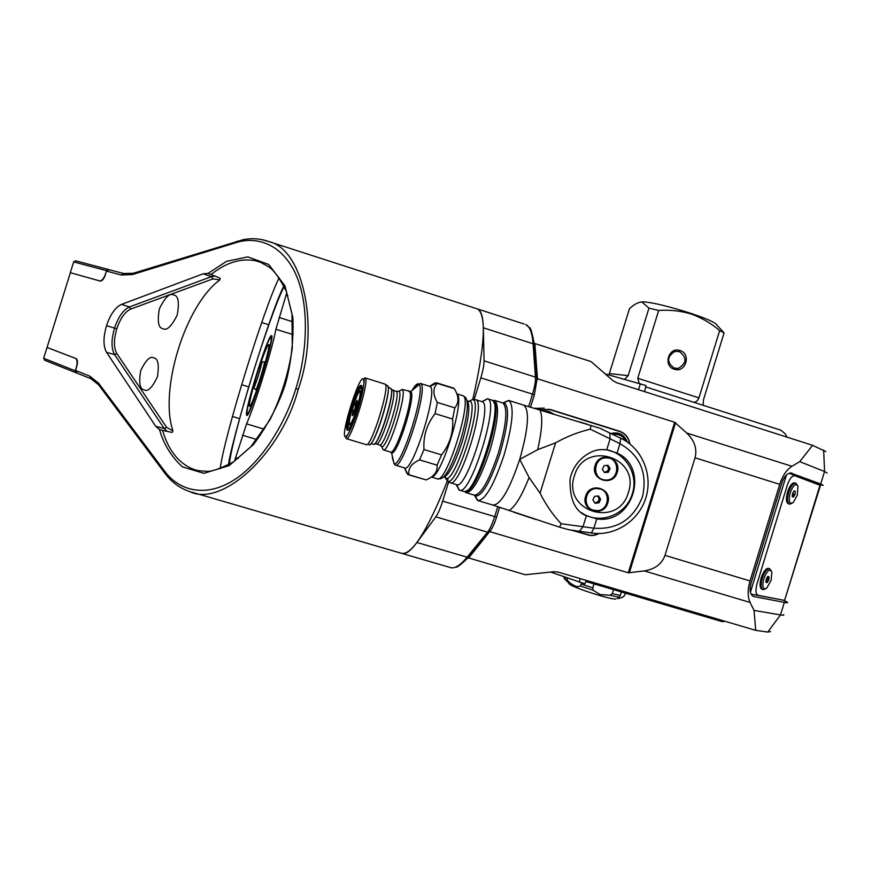 <?xml version="1.0" encoding="UTF-8"?>
<svg xmlns="http://www.w3.org/2000/svg" width="871" height="871" viewBox="0 0 871 871"><rect width="100%" height="100%" fill="white"/><g stroke="black" fill="none" stroke-linecap="round" stroke-linejoin="round"><path stroke-width="1.31" d="M750.399 592.28L786.448 475M816.606 483.895L823.204 485.376L820.711 483.993L790.585 472.964C786.829 473.65 783.944 476.938 781.929 482.817L751.02 583.352C749.321 589.819 750.04 594.174 753.197 596.395L784.336 602.405C787.21 602.95 788.201 602.874 787.319 602.188L783.312 600.152M816.007 483.677L789.17 473.236M468.173 557.799L525.311 574.751L553.749 571.724L557.886 572.029L755.723 630.343L767.743 632.074L770.519 631.606M783.606 614.599C784.325 615.285 783.29 615.394 780.492 614.926L754.036 610.408L755.723 630.343M725.075 621.306L722.473 621.731L586.031 581.534M468.587 558.115L490.602 530.428M534.326 343.533L534.892 343.555L537.461 378.776L537.004 380.279M754.036 610.408L750.073 602.438L644.279 570.919L628.296 572.791L490.199 531.756M644.279 570.919C654.981 569.198 661.884 564.016 664.987 555.371L695.036 457.798C697.333 448.913 694.568 440.661 686.751 433.05L674.677 422.261L537.461 378.776M664.987 555.371L750.04 580.935C747.536 589.667 747.547 596.831 750.073 602.438M750.04 580.935L779.73 484.341C782.572 475.718 786.633 469.709 791.924 466.29L799.752 461.652L812.589 445.31L825.85 451.603M534.892 343.555L591.104 361.607L612.749 380.507L616.33 382.609L812.589 445.31M646.021 387.007L780.732 430.132L785 433.584L787.155 437.188M781.167 599.749L751.02 594.098M820.711 483.993L824.543 471.505L799.752 461.652M823.661 450.067L824.543 471.505L827.123 473.051M771.118 580.347L771.848 571.953C769.681 568.404 766.992 570.668 763.78 578.758C761.94 586.902 762.92 590.048 766.698 588.186L771.118 580.347M765.25 588.97L763.018 589.623C760.829 588.35 760.579 584.572 762.267 578.29C764.509 571.888 766.981 568.698 769.648 568.719L771.205 570.647M768.701 568.404L768.549 568.36C765.87 568.328 763.41 571.518 761.156 577.919C759.479 584.201 759.73 587.979 761.918 589.253L762.887 589.591M765.925 582.329L767.231 582.601L768.777 579.836L769.017 576.787L767.71 576.493L766.164 579.269L765.925 582.329M765.936 582.166L767.231 582.601M784.586 600.402L820.428 485.408L794.853 475.751C792.131 475.479 789.594 478.669 787.253 485.332L757.139 583.309C755.331 590.135 755.658 594.131 758.108 595.307L784.586 600.402L819.992 485.169M793.078 496.96L794.178 494.162M766.741 582.438L768.592 576.689M605.182 373.888L645.955 385.526L644.594 391.634M586.379 580.434L584.811 583.82L550.57 572.062M797.292 495.207L797.967 486.203C795.8 482.872 793.22 485.049 790.215 492.746C788.342 501.304 789.355 504.57 793.263 502.534L797.292 495.207M791.772 503.427L789.594 504.157C787.253 502.905 786.949 498.941 788.701 492.267C790.792 486.236 793.111 483.187 795.648 483.111L797.313 484.995M794.798 482.861L794.537 482.784C792 482.85 789.681 485.909 787.591 491.941C785.838 498.604 786.132 502.567 788.484 503.819L789.366 504.091M795.027 494.412L795.288 491.288L794.036 490.852L792.512 493.541L792.251 496.677L793.503 497.101L795.027 494.412L792.501 493.661M794.004 490.906L795.288 491.288M474.085 399.658L480.825 377.862C482.991 370.676 484.08 365.003 484.069 360.844L483.351 327.801C483.057 317.033 481.184 310.773 477.744 309.031C486.584 315.683 484.929 345.874 472.768 399.593L472.844 399.615C483.612 401.76 456.731 487.978 447.444 481.053L445.56 477.591M448.663 481.826L442.686 501.152C440.421 508.316 438.135 513.542 435.827 516.83L487.531 532.181C490.025 528.969 492.409 523.809 494.663 516.699L497.755 506.704M448.053 479.322C427.617 530.45 412.157 555.121 401.651 553.346C405.374 554.751 410.47 551.125 416.937 542.47L435.827 516.83M116.692 329.194C113.633 339.853 113.698 347.997 116.866 353.604L166.655 427.389L172.959 430.905L172.371 432.245L171.413 432.288L162.583 430.405C168.027 449.098 177.434 461.695 190.814 468.173L194.614 469.643C197.173 470.307 195.844 470.634 207.222 471.353C211.969 471.57 220.711 468.424 233.461 461.891L250.826 446.758L269.923 419.844C280.919 397.764 288.377 373.953 292.286 348.4L291.981 314.159L286.428 291.6C280.081 278.927 274.332 270.761 269.193 267.114L260.364 262.225L255.29 260.723C240.766 257.979 226.025 262.574 211.065 274.517L219.427 277.882L220.156 278.404L219.928 279.852L212.829 278.927L130.737 309.063C124.999 311.72 120.35 318.296 116.812 328.803L106.545 325.689C110.356 314.398 115.32 307.311 121.45 304.425L203.172 273.81L208.049 273.407L211.065 274.517M172.959 430.905C158.958 389.849 185.436 304.785 219.928 279.852M246.711 415.282L246.558 414.912C244.653 409.708 267.31 336.925 271.208 335.716L271.447 335.64C276.031 333.735 249.03 420.693 246.711 415.282M247.44 414.03L247.593 414.738M173.503 294.899C169.562 292.917 164.859 297.577 159.371 308.867C157.216 321.355 158.359 327.953 162.812 328.661L162.975 328.715C166.797 330.882 171.522 326.375 177.161 315.193C179.491 302.52 178.403 295.802 173.884 295.019L173.503 294.899M143.965 389.805C139.839 389.076 138.729 382.75 140.645 370.828C145.762 360.082 150.171 355.771 153.873 357.916L153.895 357.916C158.032 358.438 159.23 364.666 157.477 376.588C152.392 387.573 147.961 392.004 144.172 389.881L143.965 389.805M77.203 373.202L75.483 370.447L89.746 376.12L98.586 383.218L164.51 471.004C177.455 489.012 202.736 498.354 231.446 481.565C260.179 464.798 285.209 424.275 295.868 388.542C307.311 353.06 309.738 305.122 295.802 274.321C281.899 243.488 256.118 235.932 235.475 242.791L237.239 241.125M261.746 239.569L268.834 241.572C303.446 249.128 320.245 327.812 298.241 389.283C281.311 453.671 221.844 507.706 189.649 491.538L189.355 491.44M476.426 308.606L524.233 324.045M235.475 242.791L132.436 274.55L121.243 275.007L106.447 271.066L104.988 275.769C103.638 279.395 101.994 281.148 100.056 281.028L70.366 272.71L47.056 347.453L75.908 358.504C77.552 359.571 77.9 361.988 76.953 365.744L75.483 370.447M121.243 275.007L123.497 273.494L125.38 273.908M89.746 376.12L91.02 378.733M98.586 383.218L98.978 385.32M132.436 274.55L134.134 273.004M106.447 271.066L109.071 269.683L123.497 273.494L133.209 273.287L243.434 239.612C252.176 237.979 260.636 238.632 268.834 241.572M162.583 430.405L159.48 429.566L155.735 426.3L106.534 352.309C103.181 346.288 103.137 337.534 106.425 326.081M116.812 328.803L106.545 325.689M234.495 461.195L246.537 423.861C254.909 405.211 272.013 350.153 275.911 329.26L286.82 292.634M109.071 269.683L123.584 273.505M107.982 269.368L108.94 269.662L107.862 269.335L106.458 270.631L73.654 261.91L75.516 260.799L107.917 269.346M70.366 272.71L99.446 280.832C101.711 280.974 103.627 278.927 105.195 274.703L106.621 270.685M70.301 272.667L73.654 261.91M44.769 360.267L43.626 358.221L47.067 347.431M43.626 358.221L75.244 370.817L76.517 366.745C77.628 362.358 77.225 359.549 75.309 358.297L46.98 347.442M75.407 370.861L75.733 372.668L76.583 372.919L75.842 372.701M259.504 366.887C263.695 354.334 266.624 346.974 268.301 344.829L268.616 344.644C272.242 342.836 251.61 409.544 249.531 406.289L249.346 405.723C249.346 402.631 251.088 394.977 254.582 382.772M703.115 405.287L703.463 399.811L724.073 332.896L716.245 324.371C714.416 322.107 706.043 318.459 691.128 313.44C669.516 306.538 653.577 302.662 643.288 301.791L640.61 302.085M608.916 374.933L629.461 308.737C634.132 304.273 638.312 302.052 642.003 302.085L648.982 308.138L658.672 310.457C669.832 309.662 680.708 310.86 691.302 314.028C701.71 317.806 711.161 323.326 719.675 330.577L698.945 397.884C697.551 401.041 695.679 402.456 693.338 402.152M639.194 383.392L637.757 378.254L658.672 310.457M648.982 308.138L628.154 375.662L624.572 379.31M680.044 350.556C691.628 353.833 685.608 373.376 674.285 369.228C662.668 365.972 668.71 346.364 680.044 350.556M674.263 368.161L678.302 368.389C686.816 363.251 687.165 357.643 679.369 351.568L674.851 351.449C666.761 356.805 666.565 362.38 674.263 368.161M719.675 330.577L724.073 332.896M564.767 577.092L567.01 577.887M581.632 582.993L581.316 584.005L592.781 587.892L594.011 583.886M568.164 582.34L565.943 580.26L568.164 582.34M616.047 598.834C615.318 599.553 609.711 598.41 599.237 595.394C584.452 590.908 574.631 587.283 569.776 584.517L569.177 583.864M613.522 589.623L612.291 593.63L620.304 595.47L619.063 597.299L610.157 595.263L600.195 594.566L593.086 590.244L580.369 585.922C577.593 587.685 573.39 585.998 567.761 580.859L564.364 578.736L563.755 576.733M564.898 579.28L565.497 579.857M566.901 578.235L567.761 580.859M580.369 585.922L581.316 584.005M592.781 587.892L593.086 590.244M610.157 595.263L612.291 593.63M620.304 595.47L621.393 591.942M625.367 593.118L624.714 595.252L622.928 597.092L620.413 597.898C617.931 598.715 617.049 598.791 617.757 598.127L619.063 597.299M579.226 421.793L587.925 424.449M553.139 413.899L549.078 411.743L544.201 411.221M626.902 441.749C625.454 437.678 622.732 434.956 618.737 433.584L614.262 433.05L611.137 433.66M593.587 533.27L586.521 532.225M587.62 532.388L592.193 533.096M616.494 433.41L615.721 433.039M610.854 433.529C618.715 431.624 624.202 434.455 627.327 442.033M547.184 411.635L546.215 411.21M543.624 411.047L549.068 411.471L553.847 414.117M539.454 409.816L549.775 409.316L619.521 431.199C625.389 433.344 628.851 437.58 629.885 443.938M534.62 408.39L544.255 408.107M599.302 533.542L594.381 535.371L590.048 535.513L571.082 530.069M535.589 519.41L513.509 512.115M514.641 512.496L526.051 516.285M572.65 530.276L590.07 535.284L594.196 535.186L598.921 533.542M629.689 443.775C628.601 437.634 625.215 433.529 619.521 431.461L549.764 409.577L539.911 409.947M615.59 433.333L614.828 433.029M546.095 411.504L545.137 411.177M628.361 492.496C640.795 457.123 584.31 439.463 574.37 475.936C562.024 511.68 618.715 528.751 628.361 492.496M603.2 449.556C623.963 450.231 639.183 473.432 632.313 493.672C626.391 515.207 598.791 525.54 581.349 512.551M595.122 465.506C590.048 480.095 613.228 487.194 617.212 472.322C622.297 457.798 599.15 450.59 595.122 465.506M585.65 496.209C580.576 510.798 603.788 517.82 607.773 502.948C612.857 488.413 589.678 481.293 585.65 496.209M474.891 495.305L477.776 500.531C485.136 500.422 493.944 485.125 504.189 454.618C512.834 424.112 514.423 406.093 508.958 400.551L503.111 403.044M492.583 400.518L494.793 400.453C499.616 405.505 498.027 422.097 490.025 450.209C480.596 478.342 472.605 492.496 466.039 492.67L464.744 491.516M465.985 491.124C477.656 493.933 504.625 405.69 493.389 401.542M619.934 443.655L610.125 438.821L609.831 433.029L620.631 438.189L619.967 443.677L617.082 453.018C650.234 468.141 632.738 524.919 596.777 518.855L593.891 528.218C617.299 529.786 633.489 519.323 642.46 496.829C647.697 473.203 640.207 455.479 619.967 443.677L620.675 438.211C641.981 448.13 653.119 474.651 645.879 497.798C638.835 521 614.676 536.71 591.442 532.976L568.894 529.764L559.574 527.162L561.109 523.721L593.859 528.207L591.442 532.976M579.542 531.223L583.004 526.748L586.39 515.784L596.777 518.855M609.047 450.155L611.943 451.33M588.567 516.318L585.682 515.414M617.082 453.018L606.749 449.774L610.125 438.821L590.277 429.207C578.366 431.983 566.803 436.523 555.589 442.849L537.69 449.654L519.726 459.387L529.1 477.493L540.064 493.16L555.589 442.849M586.39 515.784C575.165 511.375 569.699 499.29 570.004 479.529C573.532 460.378 590.843 449.414 601.578 449.61L606.749 449.774M523.819 405.189L600.184 428.336L609.831 433.029M493.367 505.224L559.574 527.162M523.896 405.233L523.34 405.059M590.277 429.207L590.984 425.375M540.064 493.16C545.758 504.581 552.78 514.772 561.109 523.721M600.511 489.077L595.818 488.413C584.844 488.816 581.97 506.182 592.269 509.818M597.441 510.667C609.373 510.177 611.028 490.776 599.302 488.729L596.091 488.511C584.974 488.925 582.253 506.595 592.77 510.025L597.441 510.667M594.512 502.447L596.145 502.719L598.954 500.738L598.747 497.276L597.321 496.067M597.92 496.013L599.814 498.92L598.094 502.545L594.773 502.839M594.61 496.307L598.508 495.969L600.663 499.257L598.921 502.883L595.035 503.231L592.879 499.943L594.61 496.307M599.814 498.92L600.663 499.257M598.094 502.545L598.921 502.883M609.265 458.2L605.28 457.754C593.913 458.146 591.507 476.383 602.416 479.42M606.902 480.019C620.087 479.442 619.814 457.471 606.619 457.808L605.563 457.841C593.227 458.288 592.117 478.56 604.343 479.921L606.902 480.019M604.038 471.875L605.585 472.115L604.278 472.224M607.316 465.354L609.254 468.326L607.523 471.951L605.585 472.115L608.394 470.144L608.187 466.682L606.641 465.419M604.071 465.637L607.958 465.299L610.114 468.598L608.383 472.234L604.496 472.561L602.34 469.262L604.071 465.637M609.254 468.326L610.114 468.598M607.523 471.951L608.383 472.234M363.196 378.776C358.656 376.403 340.419 435.152 345.21 436.817C347.932 436.262 352.189 427.128 357.97 409.414C363.24 391.482 364.982 381.269 363.196 378.776M395.347 465.136L404.612 467.945C412.625 473.105 438.744 389.315 430.013 386.484L429.468 386.278M382.391 448.271L383.425 449.882C388.891 452.789 407.813 392.081 402.239 389.522L399.539 390.937M373.409 444.21C377.992 448.249 396.283 389.577 390.763 388.52L390.633 388.466C396.174 389.544 377.894 448.217 373.3 444.177L372.287 443.96M368.879 444.678C373.605 449.338 393.267 386.191 387.279 385.581L385.08 384.187M346.353 438.646L366.06 444.613C370.883 448.968 390.763 385.167 384.928 384.078L384.688 384.002M347.257 430.198L347.094 430.056C344.001 427.487 357.437 384.394 361.019 385.385L361.149 385.396C365.363 385.352 350.469 433.41 347.257 430.198M347.965 429.828L347.801 429.686C346.887 427.171 348.117 420.072 351.492 408.368M352.439 405.342C356.348 393.529 359.331 387.116 361.389 386.082L361.628 386.158M405.124 469.327L406.986 473.541L408.967 474.728C407.9 468.5 411.428 463.546 419.55 459.877L423.981 449.545C423.11 436.153 426.823 424.177 435.097 413.638L437.318 402.435C432.789 394.541 432.767 388.183 437.242 383.36L435.043 382.892L429.86 386.147M456.927 393.986C465.582 398.493 441.466 477.493 431.602 476.883M453.214 388.031L454.368 388.716C458.995 396.37 459.137 402.761 454.793 407.857L452.637 419.049C453.497 432.408 449.795 444.362 441.553 454.891L437.057 465.179C437.841 471.549 434.215 476.459 426.148 479.91L408.379 474.739M462.403 395.543L462.86 395.684C473.421 397.905 446.104 485.506 436.981 478.712L431.395 477.025M465.375 397.285C469.164 401.705 467.509 416.284 460.4 441.031C452.158 465.822 445.342 478.419 439.964 478.8L438.287 478.745M468.74 401.477L472.528 399.506L469.763 401.204C479.965 403.001 454.477 484.755 445.821 477.994L444.874 477.058M474.728 399.582L475.816 399.735C486.813 402.064 459.529 489.567 449.969 482.632L449.501 482.338M481.674 401.553L482.153 401.705C493.356 404.1 466.094 491.549 456.328 484.548L450.351 482.741M482.088 401.683L487.662 398.798C500.161 401.455 470.1 497.831 459.213 490.035L456.698 484.657M491.494 399.996L492.257 400.279C504.265 404.111 475.011 497.918 463.829 491.44M493.922 402.761C502.73 410.644 478.854 488.762 467.106 490.417M426.148 479.91L408.967 474.728M437.057 465.179L419.55 459.877M441.553 454.891L423.981 449.545M452.637 419.049L435.097 413.638M454.793 407.857L437.318 402.435M454.368 388.716L437.242 383.36M349.238 427.672C347.333 428.227 347.899 422.751 350.915 411.243L351.47 409.305M352.788 405.037C355.88 395.804 358.34 390.241 360.159 388.346C361.269 387.29 361.628 388.64 361.247 392.429M353.212 404.971C356.348 395.739 358.634 391.035 360.071 390.861C360.953 391.972 360.289 396.697 358.057 405.059C354.345 417.503 351.459 424.177 349.413 425.07C348.52 423.916 349.195 419.158 351.449 410.785L351.786 409.588M351.187 423.339L351.296 422.762M351.895 409.675C348.64 422.021 348.509 426.267 351.492 422.413C354.377 416.817 356.947 409.381 359.2 400.116C360.834 391.961 360.42 389.805 357.937 393.659L353.354 404.961M353.593 410.393L352.929 415.238M354.551 405.124L357.088 400.192C357.426 403.197 356.13 408.064 353.201 414.814L352.265 415.663L352.995 410.208M357.339 400.932L355.161 405.309M353.789 404.982L352.309 409.991M351.394 408.521L351.492 407.378C352.156 405.44 352.363 405.222 352.102 406.735L351.394 408.521M352.951 404.982L356.01 405.57M356.838 404.307L356.783 402.609L355.259 405.342M353.702 410.426L353.452 413.551L354.421 412.157M355.793 405.505L354.225 410.589M754.068 596.679L752.457 595.938M792.022 473.193L791.108 472.975M784.336 602.405L780.492 614.926L767.743 632.074M628.296 572.791L674.677 422.261M675.548 422.773L629.298 572.868M695.036 457.798L779.73 484.341M791.924 466.29L686.751 433.05M638.53 389.707L640.381 383.719M580.271 578.627L579.171 582.187M483.351 327.801L533.074 343.762C532.225 332.874 529.786 326.462 525.768 324.535L529.328 327.67C530.428 326.832 532.137 332.58 534.456 344.905M484.069 360.844L535.447 377.132L533.074 343.762L534.554 346.223L536.884 378.319M480.825 377.862L532.529 394.149C534.674 387.007 535.643 381.335 535.447 377.132L536.982 379.647L534.369 394.77L532.529 394.149L528.675 406.626M442.686 501.152L496.568 517.134L499.595 507.336M416.937 542.47L467.106 557.179L487.531 532.181L490.231 530.918C492.463 528 494.565 523.417 496.557 517.178M402.337 553.553L450.1 567.467C454.422 569.057 460.095 565.627 467.106 557.179L469.741 555.938L489.317 532.039M220.156 468.707C224.5 435.38 263.565 309.053 279.188 277.653M284.186 286.363C269.281 315.465 232.699 433.921 229.225 464.493M295.868 388.542L298.241 389.283M164.51 471.004L164.88 473.236M167.276 431.45L164.238 428.543L155.735 426.3M166.655 427.389L164.238 428.543L114.602 354.649L106.534 352.309M116.866 353.604L114.602 354.649C111.216 348.629 111.161 339.919 114.428 328.487M212.829 278.927L211.49 276.63L214.963 276.031M130.737 309.063L129.463 306.93L211.49 276.63L203.172 273.81M114.547 328.095C118.347 316.848 123.312 309.793 129.463 306.93L121.45 304.425M208.049 273.407L226.525 261.344L247.789 256.88L268.769 264.501L285.002 285.928L292.928 317.719C293.603 341.693 291.012 364.111 285.144 384.993C278.165 405.505 267.647 425.32 253.581 444.45L229.204 465.593L203.89 473.323L182.496 466.921C171.413 456.818 163.748 444.362 159.48 429.566M256.912 439.55L242.519 435.239M238.306 458.407L235.573 457.602M246.537 423.861L264.294 429.207M293.102 334.649L275.911 329.26M279.09 317.469L292.754 321.769M287.898 295.737L286.026 295.149M100.111 281.039L99.446 280.832M247.397 413.202C249.857 417.459 275.29 335.248 270.739 337.741C267.495 336.533 243.945 412.625 247.397 413.202M261.213 363.403C260.309 362.717 252.873 386.757 254.027 386.604C254.855 387.584 262.476 362.967 261.213 363.403M265.35 362.118L264.316 361.803C265.666 361.846 256.64 390.894 255.66 389.675M628.154 375.662L609.45 373.583M698.945 397.884L637.757 378.254M611.453 433.812L614.153 433.333C619.902 433.301 623.952 435.968 626.293 441.347M625.454 440.813C622.645 435.663 618.388 433.529 612.661 434.4M545.028 411.471L552.062 413.573L545.039 411.471M478.266 500.683L492.877 505.071C500.52 505.049 509.47 489.818 519.726 459.387C528.327 428.924 529.753 410.894 524.004 405.265L523.449 405.08M474.238 495.142L475.185 496.035C481.946 496.699 490.242 482.458 500.063 453.301C508.316 424.112 509.72 407.258 504.287 402.729L502.447 402.848M466.475 492.801L474.227 495.131C480.934 495 489.001 480.89 498.43 452.778C506.41 424.689 507.913 408.096 502.959 403.001L502.382 402.827M593.859 528.207L591.398 532.976M537.69 449.654C542.132 429.991 542.894 416.763 539.998 409.98M508.925 510.548C515.001 507.096 521.718 496.078 529.1 477.493M418.548 383.882L415.772 386.974M392.211 457.275L394.084 463.731C401.771 467.139 426.42 388.096 418.897 384.133L418.32 383.806C416.85 383.567 414.814 385.711 412.179 390.252M409.174 391.591L410.807 391.504C416.382 394.792 397.492 455.381 391.612 453.072L390.6 452.071M383.458 449.882L390.371 451.984C395.782 456.502 415.619 392.886 409.185 391.612L408.924 391.536M397.612 391.417L399.027 391.21C404.079 393.605 386.724 449.273 381.738 446.681L380.921 445.712M376.403 443.949L379.44 444.874C383.98 448.794 401.553 392.418 396.12 391.351L395.891 391.275M392.723 390.284L392.897 390.35C398.265 391.395 380.681 447.792 376.207 443.894L375.575 443.753M374.269 444.101C379.756 442.61 394.911 393.311 391.199 389.021M369.859 444.558C375.543 443.285 391.798 390.393 387.813 386.18M443.546 477.264C448.761 475.522 455.01 463.622 462.283 441.564C468.87 418.69 470.471 404.971 467.074 400.431M468.032 401.357L469.763 401.204L467.825 401.259M390.513 452.027L391.612 453.072L394.084 463.731L395.042 465.049C402.587 471.309 429.436 385.189 420.464 383.469L420.192 383.371M384.928 384.078L365.069 377.905L364.067 378.787C364.394 377.916 364.481 387.29 358.427 407.998C352.428 427.999 345.417 439.082 345.82 437.427L346.157 438.581C350.49 442.795 370.425 378.841 365.069 377.905L364.938 377.851M352.341 410.001L351.623 409.468L353.027 404.971L351.601 409.446M768.549 568.36L769.648 568.719M794.537 482.784L795.648 483.111M468.816 557.048C460.922 564.691 456.556 568.034 455.751 567.054M530.537 407.182L534.369 394.792M271.698 336.631L271.208 335.716M247.484 414.433L246.558 414.912M228.354 466.083C229.149 448.717 269.204 313.887 283.935 285.83M241.626 384.721L248.692 386.887M191.772 492.159L401.651 553.346M268.834 241.561L477.744 309.031M189.649 491.538L189.649 491.538C179.589 488.163 171.173 481.859 164.412 472.615L98.532 384.721L90.845 378.667L76.986 373.126M232.448 416.501L239.623 418.668M171.652 432.321L172.371 432.245M261.714 322.542L268.878 324.785M196.704 470.253L194.636 469.643M161.211 430.078L160.144 429.795M75.516 260.799L107.862 269.335M75.733 372.668L44.617 360.213M271.785 337.295C271.088 337.883 272.449 339.788 263.499 370.643C255.203 399.473 245.96 418.222 247.843 414.378M268.845 346.473L268.301 344.829M250.979 404.492L249.346 405.723M255.334 389.544C253.428 387.018 253.374 390.807 258.077 376.468C262.911 361.236 260.756 361.922 264.316 361.803M643.288 301.791L642.003 302.085M678.302 368.389L673.816 367.998M569.776 584.517L568.719 583.374M565.998 580.402L563.907 576.787M535.349 408.129L540.749 409.337M613.358 433.137L614.153 433.333C619.923 433.301 623.974 435.979 626.314 441.357M526.313 405.93L508.958 400.551M494.793 400.453L502.959 403.001L508.577 400.41M477.417 500.346L474.434 495.207M493.128 401.128L494.565 400.355M465.223 491.429L465.811 492.561M429.86 386.397L420.464 383.469L410.807 391.504L402.064 389.402M402.239 389.522L399.027 391.199L396.12 391.351L391.384 389.457M383.229 449.817L381.738 446.681L379.593 444.929M388.063 386.844L390.654 388.488M444.667 476.97L447.389 481.021M361.389 386.082L361.019 385.385M347.801 429.686L347.094 430.056M404.612 467.945L408.009 474.63M430.013 386.484L436.774 382.924M436.632 382.837L453.66 388.161M456.861 393.812L462.86 395.684M465.354 397.285L463.22 395.913M447.444 481.053L449.948 482.621M472.844 399.615L475.795 399.724M475.816 399.735L482.153 401.705M456.208 484.505L459.028 489.959M482.022 401.651L487.477 398.722M459.638 490.166L463.612 491.364M487.662 398.798L492.05 400.17M349.021 429.338L350.926 425.429M361.421 391.264L361.748 387.453M349.957 424.939L351.492 422.479C355.716 416.273 361.367 392.331 360.354 391.329M352.853 415.347L352.265 415.663M354.443 410.655L352.352 410.012M353.506 414.237L354.247 412.571M356.936 403.828L357.241 402.173"/></g></svg>
